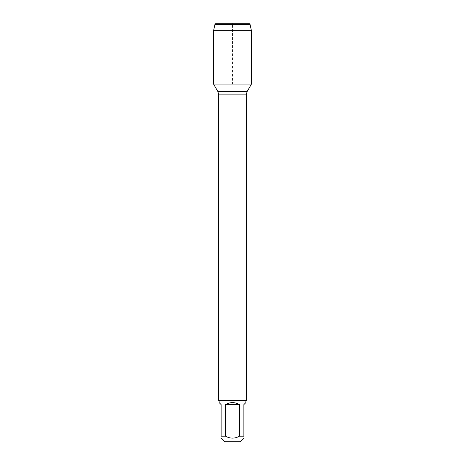 <?xml version="1.0" encoding="UTF-8"?>
<svg xmlns="http://www.w3.org/2000/svg" width="465" height="465" viewBox="0 0 465 465"><rect width="100%" height="100%" fill="white"/><g stroke="black" fill="none" stroke-linecap="round" stroke-linejoin="round"><path stroke-width="0.35" stroke-dasharray="2.33 1.74" d="M246.433 400.319L218.567 400.319M251.431 84.095L213.569 84.095L251.431 84.095M224.694 441.75L240.306 441.75M219.125 402.591L221.119 404.591L221.119 436.176C221.119 438.768 221.119 438.768 221.119 436.176L225.467 436.176C230.152 438.768 234.842 438.768 239.533 436.176L243.881 436.176C243.881 438.768 243.881 438.768 243.881 436.176L243.881 404.591L245.875 402.591M225.467 404.591C230.158 401.952 234.842 401.952 239.533 404.591L225.467 404.591L225.467 436.176M239.533 404.591L239.533 436.176M245.875 400.877L219.125 400.877M251.431 30.684L213.569 30.684L213.569 84.095L232.5 84.095L232.5 23.25M214.923 24.459L250.077 24.459M248.874 23.25L216.126 23.25M218.567 94.128L246.433 94.128M247.118 91.57L217.882 91.57"/><path stroke-width="0.7" d="M225.467 404.591L239.533 404.591C234.842 401.952 230.158 401.952 225.467 404.591L225.467 436.176C230.152 438.768 234.842 438.768 239.533 436.176L243.881 436.176C243.881 438.768 243.881 438.768 243.881 436.176L243.881 404.591L245.875 402.591L245.875 400.877L219.125 400.877L218.567 400.319L218.567 94.128L217.882 91.57L213.569 84.095L251.431 84.095L213.569 84.095L213.569 30.684L251.431 30.684L251.431 84.095L247.118 91.57L217.882 91.57M218.567 400.319L246.433 400.319L246.433 94.128L218.567 94.128M243.881 438.175L240.306 441.75L224.694 441.75L221.119 438.175M239.533 436.176L239.533 404.591M225.467 436.176L221.119 436.176C221.119 438.768 221.119 438.768 221.119 436.176L221.119 404.591L219.125 402.591L219.125 400.877M250.077 24.459L214.923 24.459L216.126 23.25L248.874 23.25L250.077 24.459L251.431 30.684M214.923 24.459L213.569 30.684L214.923 24.459L216.126 23.25L232.5 23.25M246.433 94.128L247.118 91.57M245.875 400.877L246.433 400.319"/></g></svg>
